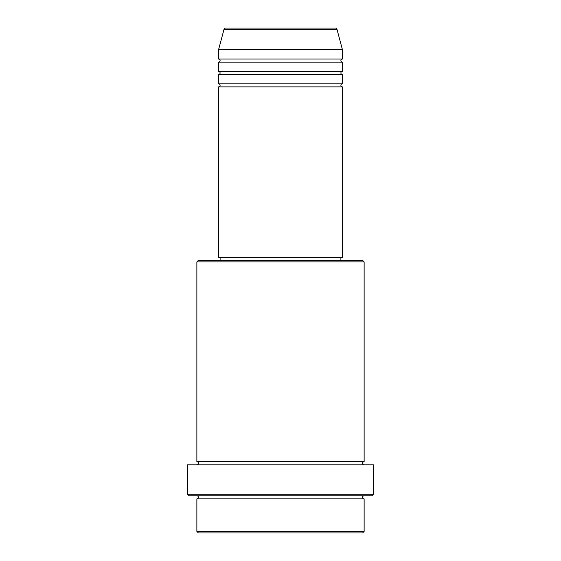 <?xml version="1.0" encoding="UTF-8"?>
<svg xmlns="http://www.w3.org/2000/svg" width="561" height="561" viewBox="0 0 561 561"><rect width="100%" height="100%" fill="white"/><g stroke="black" fill="none" stroke-linecap="round" stroke-linejoin="round"><path stroke-width="0.84" d="M335.45 28.05L225.55 28.05L335.45 28.05A1.55 1.55 0 0 1 336.951 29.2L342.448 49.733L218.552 49.733L218.552 59.024A1.55 1.55 0 0 1 220.101 60.574A1.55 1.55 0 0 1 218.552 62.124L218.552 71.415A1.55 1.55 0 0 1 220.101 72.965A1.55 1.55 0 0 1 218.552 74.515L218.552 83.806A1.55 1.55 0 0 1 220.101 85.356A1.55 1.55 0 0 1 218.552 86.906L218.552 257.268L342.448 257.268L342.448 86.906L218.552 86.906M225.55 28.05A1.55 1.55 0 0 0 224.049 29.2L218.552 49.733M342.448 49.733L342.448 59.024A1.55 1.55 0 0 0 340.899 60.574A1.55 1.55 0 0 0 342.448 62.124L342.448 71.415A1.55 1.55 0 0 0 340.899 72.965A1.55 1.55 0 0 0 342.448 74.515L342.448 83.806A1.55 1.55 0 0 0 340.899 85.356A1.55 1.55 0 0 0 342.448 86.906M362.588 532.95L198.412 532.95L196.869 531.4L364.131 531.4L362.588 532.95M196.869 261.917L198.412 260.367L362.588 260.367L364.131 261.917L196.869 261.917L196.869 461.703A1.55 1.55 0 0 1 198.412 463.253A1.55 1.55 0 0 1 196.869 464.803M371.88 495.777L189.12 495.777L187.57 494.234L373.43 494.234L371.88 495.777M196.869 495.777A1.55 1.55 0 0 1 198.412 497.327A1.55 1.55 0 0 1 196.869 498.876L196.869 531.4M364.131 495.777A1.55 1.55 0 0 0 362.588 497.327A1.55 1.55 0 0 0 364.131 498.876L196.869 498.876M364.131 261.917L364.131 461.703A1.55 1.55 0 0 0 362.588 463.253A1.55 1.55 0 0 0 364.131 464.803M342.448 74.515L218.552 74.515M342.448 83.806L218.552 83.806M220.101 257.268L220.101 260.367M340.899 257.268L340.899 260.367M364.131 461.703L196.869 461.703M373.43 494.234L373.43 464.803L187.57 464.803L187.57 494.234M364.131 498.876L364.131 531.4M342.448 59.024L218.552 59.024M342.448 62.124L218.552 62.124M342.448 71.415L218.552 71.415M336.951 29.2L224.049 29.2"/></g></svg>
